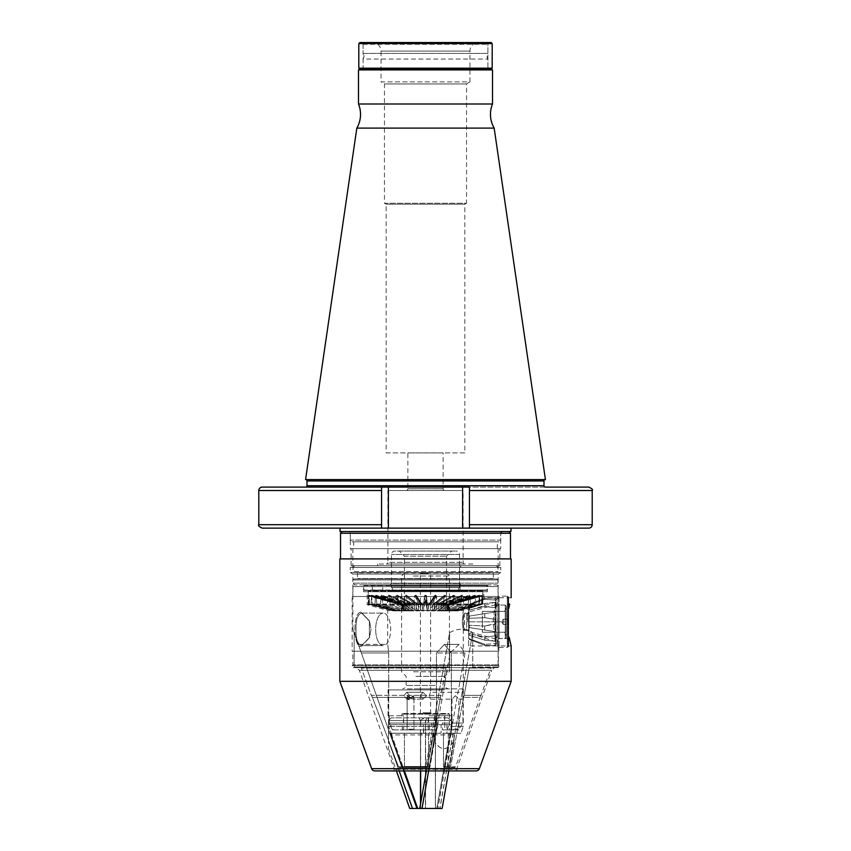 <?xml version="1.0" encoding="UTF-8"?>
<svg xmlns="http://www.w3.org/2000/svg" width="851" height="851" viewBox="0 0 851 851"><rect width="100%" height="100%" fill="white"/><g stroke="black" fill="none" stroke-linecap="round" stroke-linejoin="round"><path stroke-width="0.64" stroke-dasharray="4.25 3.19" d="M492.506 104.003L358.494 104.003M364.802 42.55L486.198 42.55L364.802 42.55A1.713 1.713 0 0 0 363.09 44.263L363.09 53.39L487.91 53.39L363.09 53.39A5.127 5.127 0 0 1 363.09 59.059L487.91 59.059L363.09 59.059L363.09 69.218M486.198 42.55A1.713 1.713 0 0 1 487.91 44.263L487.91 53.39A5.127 5.127 0 0 0 487.91 59.059L487.91 69.91L363.09 69.91L487.91 69.91M464.827 564.032A1.713 1.713 0 0 1 463.114 562.32L463.114 490.516L387.886 490.516L387.886 562.32L463.114 562.32L387.886 562.32A1.713 1.713 0 0 1 386.173 564.032L464.827 564.032L386.173 564.032M444.818 490.516A1.713 1.713 0 0 1 443.116 488.804L443.116 452.902L407.884 452.902L407.884 488.804L443.116 488.804L407.884 488.804A1.713 1.713 0 0 1 406.182 490.516L444.818 490.516L406.182 490.516M502.441 531.545A1.713 1.713 0 0 0 500.728 533.258L502.441 531.545L348.559 531.545A1.713 1.713 0 0 1 350.272 533.258L348.559 531.545L502.441 531.545M351.984 541.81L499.016 541.81L500.728 540.098L350.272 540.098L350.272 533.258L500.728 533.258L350.272 533.258L500.728 533.258L350.272 533.258L350.272 548.64L500.728 548.64L500.728 533.258L500.728 540.098L350.272 540.098L351.984 541.81L499.016 541.81M545.353 487.091L305.647 487.091L469.444 487.091L381.556 487.091L381.556 528.131L381.556 524.705L258.8 524.705M305.711 479.57A1.372 1.372 0 0 0 305.647 479.57L545.353 479.57L305.647 479.57A1.372 1.372 0 0 0 305.573 479.57L545.427 479.57A1.372 1.372 0 0 0 545.289 479.57M494.165 128.097L356.835 128.097M492.506 69.91L358.494 69.91M478.507 42.55L372.493 42.55A8.553 8.553 0 0 1 381.046 51.103L469.954 51.103L381.046 51.103L381.046 81.877L469.954 81.877L469.954 51.103A8.553 8.553 0 0 1 478.507 42.55L372.493 42.55M466.539 83.93L469.954 81.877L381.046 81.877L384.461 83.93L466.539 83.93L384.461 83.93L384.461 203.272L466.539 203.272L466.539 83.93M464.827 204.176L466.539 203.272L384.461 203.272L386.173 204.176L464.827 204.176L386.173 204.176L386.173 452.902L464.827 452.902L464.827 204.176M407.884 452.902L443.116 452.902M387.886 490.516L463.114 490.516M473.369 565.745L377.631 565.745L473.369 565.745L473.369 564.032L377.631 564.032L473.369 564.032M377.631 565.745L377.631 564.032M351.123 565.745L499.877 565.745L351.123 565.745L351.123 548.64L499.877 548.64L351.123 548.64M499.877 565.745L499.877 548.64M353.686 548.64L497.314 548.64L353.686 548.64L353.686 541.81L497.314 541.81L353.686 541.81M497.314 548.64L497.314 541.81M510.994 531.545L340.006 531.545M262.214 528.131L340.006 528.131M258.8 490.516L381.556 490.516L381.556 524.705M592.2 524.705L469.444 524.705L469.444 528.131L381.556 528.131L381.556 487.091M464.827 452.902L386.173 452.902M588.786 487.091L469.444 487.091L469.444 490.516L592.2 490.516M469.444 524.705L469.444 490.516M469.444 528.131L469.444 487.091L469.444 528.131L588.786 528.131M388.396 487.091L388.396 528.131M462.604 487.091L462.604 528.131M361.686 645.59L361.686 645.59C357.728 644.622 355.835 639.207 356.016 629.346C355.835 619.485 357.728 614.071 361.686 613.103L369.557 621.251L361.686 613.103C357.728 614.071 355.846 619.485 356.016 629.346C355.835 639.207 357.728 644.622 361.686 645.59L369.557 637.442L371.015 629.346L369.557 621.251L371.015 629.346L369.557 637.442L361.686 645.59L383.173 645.59A16.243 7.499 90 0 1 375.674 629.346A16.243 7.499 90 0 1 383.173 613.103A16.243 7.499 90 0 0 375.674 629.346A16.243 7.499 90 0 0 383.173 645.59A16.243 7.499 90 0 0 390.673 629.346A16.243 7.499 90 0 0 383.173 613.103A16.243 7.499 90 0 1 390.673 629.346A16.243 7.499 90 0 1 383.173 645.59L361.686 645.59M361.122 612.263C352.846 611.209 352.846 647.483 361.122 646.43L369.387 637.888L361.122 646.43C352.846 647.483 352.857 611.199 361.122 612.263L369.387 620.804L369.387 637.888L369.387 620.804L361.122 612.263M468.667 645.93L468.667 607.731L481.272 604.721L483.804 597.71L481.272 604.721L468.667 607.731L468.667 645.93L497.59 645.93C496.154 644.515 494.676 636.484 493.154 621.826C494.676 607.178 496.154 599.136 497.59 597.71C496.154 599.125 494.676 607.157 493.154 621.826C494.665 636.463 496.144 644.494 497.59 645.93L498.08 586.605A1.713 1.713 0 0 0 496.367 584.892L354.633 584.892L496.367 584.892M358.314 644.388L387.716 644.388L388.705 652.972L388.705 726.467L436.467 726.467L388.705 726.467L388.705 652.972L387.716 644.388L387.716 610.38L367.196 604.721L367.196 591.732L483.804 591.732L483.804 597.71L497.59 597.71L498.08 596.923L498.08 666.961L472.72 666.961L472.72 632.665L472.72 666.961L472.369 667.641L469.444 667.641L497.399 667.641L472.369 667.641L472.72 666.961L498.08 666.961L497.399 667.641M352.92 629.176L354.154 632.665L352.92 629.176L352.92 586.605A1.713 1.713 0 0 1 354.633 584.892M361.898 584.892L489.102 584.892A1.713 1.713 0 0 0 487.389 586.605L363.611 586.605L487.389 586.605L487.389 591.732L363.611 591.732L363.611 586.605A1.713 1.713 0 0 0 361.898 584.892L489.102 584.892M467.646 621.826L467.646 613.273L467.646 621.826M468.667 612.252L467.646 613.273L463.284 613.273L462.306 621.826L463.284 610.38L468.667 608.89L468.667 607.731L468.667 608.89M363.611 591.732L487.389 591.732M367.196 604.721L481.272 604.721L367.196 604.721M387.716 610.38L463.284 610.38L387.716 610.38M454.668 767.496L455.636 766.815L450.562 766.815L450.019 767.496L454.668 767.496L444.009 767.496L455.636 766.815L480.209 697.394L463.582 697.394L450.562 766.815L463.582 697.394L480.209 697.394L490.995 668.099L469.114 668.099L464.167 695.341L481.347 695.341L464.167 695.341L469.114 668.099L491.644 667.641M463.582 697.394L464.167 695.341L463.582 697.394M449.626 632.665C458.146 628.017 465.848 628.017 472.72 632.665C465.848 628.017 458.146 628.017 449.626 632.665L449.626 666.961L449.626 632.665L425.745 767.496L429.861 767.496L425.745 767.496L426.915 767.496L425.745 767.496L449.626 632.665M354.154 632.665L354.154 666.961L354.154 632.665L401.906 767.496L399.566 767.496L429.861 767.496L401.906 767.496L354.154 632.665M460.859 733.296L450.083 733.296L451.328 726.467L450.083 733.296L460.859 733.296L463.284 726.467L451.328 726.467L451.328 652.972L444.392 644.388L436.467 652.972L436.467 726.467L436.467 652.972L444.392 644.388L451.328 652.972L451.328 726.467L463.284 726.467L463.284 630.368L462.306 621.826L463.284 630.368L467.646 630.368L468.667 631.399M443.467 733.296L443.467 766.474L443.467 733.296L450.083 733.296L443.467 733.296M449.264 767.496L448.243 766.474L443.467 766.474L444.009 767.496L449.264 767.496L444.009 767.496L443.467 766.474L448.243 766.474L448.243 733.296M440.478 697.394L427.457 766.815L440.478 697.394L372.44 697.394L440.478 697.394L446.009 668.099L441.063 695.341L371.27 695.341L361.377 668.099L371.27 695.341L441.063 695.341L440.478 697.394M398.481 766.815L372.44 697.394L398.481 766.815L399.566 767.496L426.915 767.496L399.566 767.496L398.481 766.815L427.457 766.815L426.915 767.496L427.457 766.815L398.481 766.815M404.438 766.474L404.438 733.296L428.596 733.296L428.596 766.474L428.596 733.296L404.438 733.296L404.438 766.474L403.342 767.496L404.438 766.474L428.596 766.474L429.149 767.496L428.596 766.474L404.438 766.474M391.194 733.296L435.223 733.296L391.194 733.296L404.438 733.296L391.194 733.296L388.705 726.467L391.194 733.296M436.467 726.467L435.223 733.296L436.467 726.467M449.275 667.641L354.856 667.641L449.275 667.641L449.626 666.961L449.275 667.641M360.718 667.641L446.339 667.641L360.718 667.641M372.44 697.394L371.27 695.341L372.44 697.394M483.804 591.732L367.196 591.732M361.345 652.972L358.314 644.388L361.345 652.972L358.314 644.388L361.345 652.972L388.705 652.972L361.345 652.972M354.154 666.961L354.856 667.641L354.154 666.961L449.626 666.961L354.154 666.961M444.733 767.496L465.008 652.972L459.093 644.388L450.147 652.972L429.861 767.496L450.147 652.972L459.093 644.388L465.008 652.972L444.733 767.496M472.72 632.665L448.849 767.496L472.72 632.665M393.641 770.921L394.407 769.304L359.345 670.29L356.697 667.641L494.303 667.641L491.655 670.29L359.345 670.29L491.655 670.29L456.593 769.304L394.407 769.304L456.593 769.304L457.359 770.921L393.641 770.921L457.359 770.921M342.23 531.545L508.77 531.545L342.23 531.545M509.611 603.976L508.781 608.412M508.334 611.539L507.696 621.826L508.334 611.539M494.771 621.826C496.165 607.167 497.527 599.125 498.846 597.71C497.516 599.147 496.165 607.178 494.771 621.826C496.165 636.474 497.527 644.515 498.846 645.93C497.527 644.515 496.165 636.474 494.771 621.826M500.728 548.64L350.272 548.64M352.835 567.457L498.165 567.457L352.835 567.457L352.835 548.64L498.165 548.64L352.835 548.64M498.165 567.457L498.165 548.64M498.165 596.519L352.835 596.519L498.165 596.519L498.165 574.063L500.728 572.585L350.272 572.585L350.272 567.457L500.728 567.457L350.272 567.457M352.835 596.519L352.835 574.063L498.165 574.063L352.835 574.063L350.272 572.585L500.728 572.585L500.728 567.457M353.516 667.641L497.484 667.641L353.516 667.641A1.372 1.372 0 0 1 352.42 665.461L352.835 664.908L498.165 664.908L352.835 664.908L352.835 651.228L498.165 651.228L352.835 651.228M497.484 667.641A1.372 1.372 0 0 0 498.58 665.461L498.165 651.228M340.528 558.905L510.472 558.905L340.528 558.905M352.154 651.228L498.846 651.228L352.154 651.228L352.154 596.519L498.846 596.519L352.154 596.519M511.164 597.71L498.846 597.71L498.846 596.519M498.846 651.228L498.846 645.93L511.164 645.93L510.643 644.005M508.334 632.112L507.696 621.826L508.334 632.112M511.164 681.321L339.836 681.321M511.164 558.905L339.836 558.905M509.121 637.208L509.462 638.941M340.528 533.258L510.472 533.258M476.156 770.921L374.844 770.921M494.303 667.641L356.697 667.641M451.892 723.073L462.944 723.073L451.636 723.073L451.636 715.723L435.308 715.723L435.308 723.073L389.215 723.073L389.215 715.723L388.056 715.723L389.301 715.723L389.301 723.073L435.648 723.073L435.648 715.723L451.892 715.723L451.892 723.073L449.839 729.913L458.923 729.913L442.392 729.913L449.434 729.913L449.434 714.18L401.566 714.18L449.434 714.18L448.754 713.5L402.246 713.5L448.754 713.5M453.711 729.222L458.838 729.222L453.711 729.222M435.308 723.073L433.255 729.913L406.438 729.913L436.627 729.913L403.565 729.913L403.565 715.723L401.566 715.723L403.417 715.723L403.417 723.073L402.363 723.073L402.363 729.913L428.181 729.913L428.181 715.723L444.541 715.723L444.541 723.073L442.392 723.073L442.392 729.913M408.831 729.222L413.958 729.222L408.831 729.222M422.596 572.606L431.308 572.606L422.596 572.606M428.064 573.297L420.373 573.297L428.064 573.297M428.404 713.5L419.692 713.5L428.404 713.5M422.936 712.808L430.627 712.808L422.936 712.808M414.129 688.874L448.243 688.874L414.129 688.874M407.289 688.874L461.923 688.874L407.289 688.874M444.222 689.895L388.056 689.895L444.222 689.895M420.628 695.714L422.936 692.288L426.553 695.714L422.936 699.128L420.628 695.714L422.936 699.128L426.553 695.714L422.936 692.288L420.628 695.714M406.778 692.288L403.895 695.714L406.778 692.288L409.82 695.714L406.778 692.288L422.936 692.288L406.778 692.288M407.576 695.714L412.586 699.128L413.99 698.394L413.501 695.714L413.99 698.394L412.586 699.128L407.576 695.714L407.363 698.926L408.831 699.82L413.501 695.714L412.246 697.767L407.363 698.926L407.576 695.714L408.831 697.756L413.714 698.926L413.501 695.714L413.714 698.926L412.246 699.82L407.576 695.714L407.097 698.394L408.491 699.128L413.501 695.714L408.491 699.128L407.097 698.394L407.576 695.714M462.784 695.714C462.955 691.299 462.955 691.299 462.784 695.714C462.955 691.299 462.955 691.299 462.784 695.714C462.955 700.128 462.955 700.128 462.784 695.714C462.955 700.128 462.955 700.128 462.784 695.714M429.319 695.714C430.776 691.31 430.776 691.31 429.319 695.714C430.776 691.31 430.776 691.31 429.319 695.714C430.776 700.118 430.776 700.118 429.319 695.714C430.776 700.118 430.776 700.118 429.319 695.714M455.423 695.714L453.711 697.426L455.423 695.714L457.136 697.426L455.423 695.714M431.308 713.5L430.627 712.808L430.627 699.128L451.998 699.128L453.711 697.426M415.245 572.606L446.02 572.606L415.245 572.606M413.533 576.031L449.434 576.031L413.533 576.031M413.533 671.779L449.434 671.779L413.533 671.779M415.841 676.396L444.818 676.396L415.841 676.396M406.778 699.128L409.82 695.714L406.778 699.128L403.895 695.714L406.778 699.128L408.491 699.128L406.778 699.128M389.301 723.073L393.407 729.913L406.938 729.913L392.577 729.913L402.363 729.913M449.839 729.913L444.765 729.913L444.765 715.723L428.542 715.723L428.542 723.073L431.734 723.073L431.734 729.913M444.765 729.913L449.434 729.913M393.407 729.913L403.565 729.913M433.255 729.913L428.181 729.913M436.627 729.913L438.637 723.073L431.734 723.073M428.542 723.073L438.637 723.073M392.577 729.913L388.567 723.073L402.363 723.073M403.417 723.073L388.567 723.073M447.296 729.913L449.296 723.073L442.392 723.073M444.541 723.073L449.296 723.073M435.308 715.723L428.181 715.723M451.636 715.723L444.541 715.723M435.648 715.723L428.542 715.723M451.892 715.723L444.765 715.723M389.301 715.723L403.565 715.723M389.215 715.723L403.417 715.723M458.838 699.128L462.944 699.128L462.944 723.073L458.838 729.222L458.838 699.128L457.136 697.426M389.769 585.233L461.231 585.233L389.769 585.233L391.471 583.52L459.529 583.52L391.471 583.52L391.471 567.457L459.529 567.457L461.231 565.745L389.769 565.745L461.231 565.745M461.231 585.233L459.529 583.52L459.529 567.457L391.471 567.457L389.769 565.745M354.718 565.745L496.282 565.745L354.718 565.745L353.005 567.457L497.995 567.457L353.005 567.457L353.005 571.553L497.995 571.553L353.005 571.553L354.027 572.585L496.973 572.585L354.027 572.585M496.282 565.745L497.995 567.457L497.995 571.553L496.973 572.585M493.548 572.585L357.452 572.585L493.548 572.585L357.792 572.925L493.208 572.925L493.548 578.903L357.452 578.903L493.548 578.903M357.452 572.585L357.452 578.903M354.027 578.903L496.973 578.903L354.027 578.903L353.005 579.935L497.995 579.935L353.005 579.935L353.005 583.18L497.995 583.18L353.005 583.18L354.718 584.892L496.282 584.892L354.718 584.892M496.973 578.903L497.995 579.935L497.995 583.18L496.282 584.892M365.653 585.233L485.687 584.892L365.313 584.892M448.211 604.731L482.783 595.2L448.232 604.763L446.53 603.051L446.53 556.171L451.658 551.044L399.342 551.044L404.47 556.171L446.53 556.171L404.47 556.171L404.47 603.051L446.53 603.051L404.47 603.051L402.768 604.763L448.637 604.763L443.265 604.763L445.36 610.88L451.477 610.88L470.518 604.04L474.177 604.04L474.592 595.934L475.262 595.2L475.975 604.04L454.455 610.88L475.975 604.04L478.677 604.04L479.219 595.2L479.911 604.04L481.57 604.04L481.964 595.2L482.187 604.04L457.721 610.88L482.751 604.04L482.783 591.051A0.681 0.681 0 0 0 482.091 590.36L368.909 590.36L482.091 590.36M482.772 595.2L482.751 604.04L457.902 610.88L482.751 604.04L482.187 604.04L481.964 595.2L481.57 604.04L457.093 610.88L481.57 604.04L479.911 604.04L479.432 595.2L478.677 604.04L455.328 610.88L478.677 604.04L475.975 604.04L475.262 595.2L474.592 595.913L474.177 604.04L470.518 604.04L451.477 610.88L474.177 604.04L452.658 610.88L445.36 610.88L443.701 604.763L445.169 604.763L445.158 605.295L443.094 604.731L420.756 604.763L419.83 610.88L418.107 610.88L413.788 604.04L418.107 610.88L416.107 610.88L419.83 610.88L418.341 610.88L419.83 610.88L421.022 604.763L402.842 604.763L369.153 595.2L369.43 604.04L371.089 604.04L371.568 595.2L372.323 604.04L375.025 604.04L375.408 595.934L376.057 595.2L376.823 604.04L398.342 610.88L376.823 604.04L380.482 604.04L381.418 595.2L382.269 595.913L382.801 604.04L387.322 604.04L387.918 595.934L388.928 595.2L390.077 604.04L406.055 610.88L390.077 604.04L395.321 604.04L396.587 595.2L397.736 595.913L398.438 604.04L404.225 604.04L404.97 595.934L406.204 595.2L407.608 604.04L416.107 610.88L407.608 604.04L413.788 604.04L414.575 595.934L415.245 595.2L414.575 595.934L413.788 604.04L407.608 604.04L406.204 595.2L406.852 595.913L406.204 595.2L404.97 595.913L404.225 604.04L398.438 604.04L410.863 610.88L398.438 604.04L397.14 595.2L397.736 595.913L397.14 595.2L396.002 595.913L395.321 604.04L390.077 604.04L388.928 595.2L389.45 595.913L388.928 595.2L387.918 595.913L387.322 604.04L382.801 604.04L401.842 610.88L382.801 604.04L381.822 595.2L382.269 595.913L381.822 595.2L380.982 595.913L380.482 604.04L376.823 604.04L376.057 595.2L376.408 595.913L376.057 595.2L375.408 595.913L375.025 604.04L372.323 604.04L395.672 610.88L372.323 604.04L371.568 595.2L371.089 604.04L369.43 604.04L393.907 610.88L369.43 604.04L369.036 595.2L403.948 604.763L368.228 595.2L368.217 591.051A0.681 0.681 0 0 1 368.909 590.36M404.842 605.295L403.363 610.88L396.545 610.88L375.025 604.04L395.672 610.88L403.363 610.88L405.097 604.763L404.012 604.763L405.097 604.763L404.842 605.295L375.408 595.934L404.842 605.295M405.842 605.295L404.757 610.88L405.64 610.88L398.342 610.88L380.482 604.04L398.342 610.88L404.757 610.88L405.831 604.763L407.299 604.763L405.842 605.295L376.408 595.934L405.842 605.295M409.778 605.295L408.523 610.88L403.3 610.88L387.322 604.04L403.3 610.88L401.842 610.88L408.523 610.88L410.065 604.763L408.246 604.763L410.065 604.763L409.778 605.295L387.918 595.934L409.778 605.295M411.31 605.295L410.661 610.88L411.916 610.88L406.055 610.88L407.746 610.88L395.321 604.04L407.746 610.88L406.055 610.88L410.661 610.88L411.193 604.763L413.288 604.763L411.193 604.763L411.31 605.295L389.45 595.934L411.31 605.295M416.596 605.295L415.724 610.88L412.724 610.88L404.225 604.04L412.724 610.88L410.863 610.88L415.724 610.88L416.894 604.763L414.565 604.763L416.894 604.763L416.596 605.295L404.97 595.934L416.596 605.295M418.479 605.295L418.341 610.88L416.107 610.88L418.341 610.88L418.235 604.763L420.756 604.763L418.277 604.763L418.479 605.295L406.852 595.934L418.479 605.295M444.148 595.913L444.796 595.2L446.03 595.913L446.775 604.04L438.276 610.88L446.775 604.04L452.562 604.04L453.86 595.2L454.998 595.913L455.679 604.04L460.923 604.04L461.55 595.934L462.561 595.2L463.678 604.04L447.7 610.88L463.678 604.04L468.199 604.04L469.178 595.2L470.018 595.913L470.518 604.04L469.582 595.2L468.731 595.913L468.199 604.04L463.678 604.04L463.082 595.934L462.072 595.2L460.923 604.04L455.679 604.04L443.254 610.88L455.679 604.04L454.413 595.2L453.264 595.913L453.86 595.2L452.562 604.04L446.775 604.04L446.03 595.934L444.796 595.2L443.392 604.04L444.148 595.934L432.521 605.284L432.659 610.88L431.17 610.88L434.893 610.88L443.392 604.04L437.212 604.04L443.392 604.04L434.893 610.88L432.893 610.88L437.212 604.04L432.893 610.88L434.893 610.88L432.659 610.88L432.723 604.763L429.978 604.763L432.723 604.763L432.521 605.295L444.148 595.934M434.404 605.295L435.276 610.88L440.137 610.88L452.562 604.04L440.137 610.88L435.276 610.88L433.776 604.763L436.435 604.763L434.106 604.763L434.404 605.295L446.03 595.934L434.404 605.295M439.69 605.295L440.339 610.88L439.084 610.88L444.945 610.88L460.923 604.04L444.945 610.88L440.339 610.88L439.807 604.763L437.329 604.763L439.807 604.763L439.69 605.295L461.55 595.934L439.69 605.295M441.222 605.295L442.477 610.88L449.158 610.88L468.199 604.04L449.158 610.88L442.477 610.88L440.52 604.763L442.754 604.763L440.935 604.763L441.222 605.295L463.082 595.934L441.222 605.295M446.158 605.295L447.637 610.88L454.455 610.88L447.637 610.88L445.903 604.763L446.158 605.295L475.592 595.934L446.158 605.295M445.158 605.295L446.243 610.88L452.658 610.88L446.243 610.88L445.158 605.295L474.592 595.934L445.158 605.295M402.757 605.295L401.768 610.88L393.907 610.88L371.089 604.04L393.907 610.88L401.364 610.88L402.757 605.295L369.27 595.934L402.757 605.295M403.289 605.295L401.768 610.88L394.438 610.88L401.768 610.88L403.502 604.763L403.289 605.295L371.344 595.934L403.289 605.295M403.97 605.295L402.714 610.88L395.672 610.88L402.714 610.88L404.012 604.763L372.025 595.934L403.97 605.295M407.033 605.295L405.64 610.88L399.523 610.88L405.64 610.88L407.299 604.763L407.033 605.295L380.982 595.934L407.033 605.295M408.31 605.295L407.438 610.88L401.842 610.88L407.438 610.88L408.246 604.763L382.269 595.934L408.31 605.295M413.001 605.295L411.916 610.88L407.746 610.88L411.916 610.88L413.288 604.763L413.001 605.295L396.002 595.934L413.001 605.295M414.724 605.295L414.331 610.88L410.863 610.88L414.331 610.88L414.724 605.295L397.736 595.934L414.724 605.295M436.276 605.295L436.669 610.88L440.137 610.88L436.669 610.88L436.435 604.763L453.264 595.934L436.276 605.295M437.999 605.295L439.084 610.88L443.254 610.88L439.084 610.88L437.712 604.763L437.999 605.295L454.998 595.934L437.999 605.295M442.69 605.295L443.562 610.88L449.158 610.88L443.562 610.88L442.754 604.763L468.731 595.934L442.69 605.295M447.03 605.295L448.286 610.88L455.328 610.88L448.286 610.88L446.988 604.763L478.975 595.934L447.03 605.295M447.711 605.295L449.232 610.88L456.561 610.88L479.911 604.04L457.093 610.88L449.232 610.88L447.498 604.763L447.711 605.295L479.656 595.934L447.711 605.295M435.786 595.211L437.212 604.04L436.425 595.934L435.138 595.2L435.755 595.2L429.755 604.731L435.755 595.2M392.332 591.051L458.668 591.051L392.332 591.051L392.332 587.626L458.668 587.626L392.332 587.626M458.668 591.051L458.668 587.626M391.471 587.626L459.529 587.626L391.471 587.626L391.471 554.458A3.415 3.415 0 0 1 394.896 551.044L456.104 551.044L394.896 551.044M459.529 587.626L459.529 554.458A3.415 3.415 0 0 0 456.104 551.044M399.342 551.044L451.658 551.044M434.457 595.934L435.138 595.2L434.457 595.934L435.138 595.2L434.457 595.934L433.67 604.04L434.457 595.934L428.553 605.295L428.798 604.763L426.043 604.763L428.798 604.763L428.425 610.88L426.894 610.88L429.351 610.88L433.67 604.04L427.298 604.04L427.298 610.88L427.298 604.04L433.67 604.04L429.351 610.88L427.298 610.88L429.351 610.88L428.425 610.88L428.553 605.295L434.457 595.934M426.5 595.934L427.298 604.04L426.5 595.934L425.819 595.2L426.5 595.934L425.819 595.2L426.5 595.934L426.234 604.763L427.298 610.88L426.5 595.913M425.181 595.2L424.5 595.934L425.181 595.2L424.5 595.934L425.181 595.2L425.181 604.731L425.181 595.2M423.702 604.04L424.5 595.934L423.702 604.04L417.33 604.04L423.702 604.04L423.702 610.88L423.702 604.04M416.543 595.934L417.33 604.04L421.649 610.88L417.33 604.04L416.543 595.934L415.862 595.2L422.447 605.295L422.575 610.88L424.106 610.88L421.649 610.88L423.702 610.88L421.649 610.88L422.575 610.88L422.085 604.763L424.766 604.763L422.202 604.763L422.447 605.295L416.543 595.934M415.245 595.2L421.245 604.731L415.245 595.2M368.93 595.934L368.813 604.04L368.93 595.934L402.406 605.295L400.885 610.88L393.279 610.88L368.249 604.04L393.098 610.88L400.747 610.88L393.098 610.88L368.249 604.04L368.228 595.934L368.249 604.04L393.098 610.88L400.885 610.88L402.587 604.763L402.406 605.295L368.93 595.934M368.228 595.2L368.228 595.934L368.228 595.2L402.789 604.731M462.093 591.051L388.907 591.051L462.093 591.051L462.093 590.36L388.907 590.36L462.093 590.36M388.907 591.051L388.907 590.36M431.17 610.88L432.893 610.88L431.17 610.88L430.521 605.295L431.17 610.88M457.093 610.88L449.636 610.88L457.093 610.88M450.253 610.88L457.902 610.88L450.253 610.88L448.637 604.763L450.253 610.88M457.721 610.88L450.115 610.88L457.721 610.88M402.225 605.295L400.747 610.88L402.225 605.295L368.228 595.934L402.225 605.295M430.244 604.763L430.521 605.295L430.244 604.763M403.193 604.731L369.153 595.2L403.193 604.731M448.243 605.295L449.636 610.88L448.158 604.763L448.243 605.295L481.73 595.934L448.243 605.295M447.807 604.731L481.847 595.2L447.807 604.731M448.594 605.295L450.115 610.88L448.594 605.295L482.07 595.934L448.594 605.295M468.667 611.348L468.667 632.304A1.372 1.372 0 0 0 467.646 630.027A1.372 1.372 0 0 0 466.742 630.368L466.742 613.273L466.742 630.368L464.572 630.368L464.572 613.273L466.742 613.273A1.372 1.372 0 0 0 469.018 612.252A1.372 1.372 0 0 0 468.667 611.348L468.667 632.304M506.292 637.559L506.292 606.093L506.292 637.559L505.26 638.58L497.963 638.58L497.963 605.072L497.963 638.58A1.372 1.372 0 0 0 495.686 639.601A1.372 1.372 0 0 0 496.027 640.505L496.027 603.136L496.027 640.505M506.292 606.093L505.26 605.072L497.963 605.072A1.372 1.372 0 0 1 495.686 604.04A1.372 1.372 0 0 1 496.027 603.136M505.26 638.58L505.26 605.072L505.26 638.58M504.579 632.25L505.334 632.25L505.334 611.39L504.579 611.39L505.334 611.39L505.334 632.25L504.579 632.25L506.292 635.92L506.292 607.731L506.292 635.92M504.579 611.39L506.292 607.731M463.54 614.305L463.54 629.346A1.021 1.021 0 0 0 464.572 630.368L464.572 613.273A1.021 1.021 0 0 0 463.54 614.305L463.54 629.346M495.005 607.795L484.762 606.423L469.326 610.039L484.762 606.423L495.005 607.795L496.027 608.922L496.027 611.88L496.027 601.189L496.027 608.922L495.005 607.795L495.005 602.423L484.762 603.497L495.005 602.423L496.027 602.891L495.005 602.423L495.005 607.795M484.762 603.497L484.762 606.423L484.762 603.497L469.326 608.391L484.762 603.497M495.005 619.379L484.762 617.656L469.326 618.337L484.762 617.656L495.005 619.379L496.027 620.124L496.027 621.826L496.027 611.88L496.027 620.124L495.005 619.379L495.005 612.039L484.762 613.645L496.027 611.88L468.667 616.177L468.667 610.837L468.667 624.911L468.667 616.177L484.762 613.645L484.762 617.656L484.762 613.645L468.667 616.177L496.027 611.88L495.005 612.039L495.005 619.379M495.005 631.612L469.326 627.57L496.027 631.772L496.027 634.729L496.027 621.826L496.027 631.772L468.667 627.464L468.667 632.814L468.667 624.911L468.667 627.464L496.027 631.772L495.005 631.612L495.005 624.272L484.762 625.996L496.027 623.528L495.005 624.272L495.005 631.612M484.762 625.996L484.762 629.995L484.762 625.996L469.326 625.304L484.762 625.996M495.005 641.218L484.762 640.154L469.326 635.261L484.762 640.154L495.005 641.218L496.027 640.76L496.027 634.729L496.027 640.76L495.005 641.218L495.005 635.846L484.762 637.218L495.005 635.846L496.027 634.729L495.005 635.846L495.005 641.218M484.762 637.218L484.762 640.154L484.762 637.218L469.326 633.601L484.762 637.218M495.005 645.632L484.762 645.398L469.326 639.346L484.762 645.398L495.005 645.632L496.027 644.675L496.027 639.048L496.027 644.675L495.005 645.632L495.005 643.664L484.762 644.324L495.005 643.664L496.027 642.462L495.005 643.664L495.005 645.632M484.762 644.324L484.762 645.398L484.762 644.324L469.326 638.739L484.762 644.324M495.005 598.008L484.762 598.253L469.326 604.295L484.762 598.253L495.005 598.008L496.027 598.976L496.027 601.934L496.027 598.976L496.027 601.189L496.027 598.976L495.005 598.008L495.005 599.976L484.762 599.327L495.005 599.976L496.027 601.189L495.005 599.976L495.005 598.008M484.762 599.327L484.762 598.253L484.762 599.327L469.326 604.901L484.762 599.327M468.667 637.771L468.667 631.602L468.667 638.452L468.667 633.112L468.667 638.452L468.667 637.771L469.326 638.739L468.667 637.771M468.667 634.686L468.667 631.602L468.667 634.686L468.667 632.814L469.326 635.261L468.667 634.686M468.667 610.837L468.667 608.965L468.667 612.05L468.667 608.965L468.667 610.837L469.326 610.039L468.667 610.837M468.667 605.88L468.667 612.05L468.667 605.199L468.667 610.539L468.667 605.199L468.667 605.88L469.326 604.901L468.667 605.88M496.027 601.934L468.667 610.539M468.667 605.199L469.326 604.295L468.667 605.199M496.027 604.593L468.667 612.05L496.027 604.593M469.326 608.391L468.667 608.965L469.326 608.391L469.326 610.039L469.326 608.391M496.027 621.826L468.667 621.826L496.027 621.826M468.667 618.741L469.326 618.337L468.667 618.741M469.326 625.304L468.667 624.911L469.326 625.304L469.326 627.57L469.326 625.304M469.326 633.601L468.667 632.814L469.326 635.261L469.326 633.601M496.027 639.048L468.667 631.602L496.027 639.048M496.027 641.718L468.667 633.112M468.667 638.452L469.326 639.346L468.667 638.452M482.347 621.826L482.347 611.39L482.347 632.25L482.347 621.826L505.334 621.826L482.347 621.826M482.347 632.25L505.334 632.25L482.347 632.25M482.347 611.39L505.334 611.39L482.347 611.39M507.994 619.262L508.334 624.73L508.334 618.922L508.334 624.73L508.334 618.922L503.207 619.262L503.207 624.389L503.207 619.262L503.207 624.389L503.207 619.262L501.665 621.826L503.207 624.389L508.334 624.73L507.994 619.262L503.207 619.262L501.665 621.826L503.207 624.389L507.994 624.389L507.994 619.262M508.334 639.601L507.313 638.58L499.101 638.58L499.101 605.072L507.313 605.072L507.313 638.58L507.313 605.072L508.334 604.04L508.334 639.601L508.334 604.04M498.08 604.04L499.101 605.072L499.101 638.58L498.08 639.601L498.08 604.04L498.08 639.601M498.08 646.441L498.08 597.2L499.101 596.179L499.101 647.473L499.101 596.179L507.313 596.179L507.313 647.473L507.313 596.179L508.334 597.2L508.334 646.441L507.313 647.473L499.101 647.473L498.08 646.441L498.08 597.2M399.172 770.921L388.513 740.806L388.513 748.582L388.513 720.563L388.513 724.669L423.468 724.669L423.468 733.222L388.513 733.222L388.513 724.669L423.468 724.669M388.513 748.582L396.417 770.921M391.662 733.222L391.662 734.934L390.726 734.36A1.713 1.713 0 0 0 389.12 733.222A1.713 1.713 0 0 1 390.726 734.36L416.969 808.45L412.458 808.45L388.513 740.806L388.513 733.222L423.468 733.222M390.726 734.36L416.969 808.45L425.436 808.45L419.756 808.45L422.053 808.45L420.649 808.45L420.649 803.387M417.692 808.45L391.662 734.934L420.5 734.934L420.5 804.195M420.5 770.921L420.5 720.563L388.513 720.563L420.5 720.563L420.5 724.669M420.5 734.934L421.49 733.222M422.287 717.829L391.247 717.829L422.287 717.829L425.436 720.563L420.5 720.563L425.436 720.563L425.436 808.45M409.714 808.45L412.458 808.45M403.672 770.921L390.322 733.222L388.513 733.222L391.056 733.222L404.406 770.921M391.056 733.222L390.322 733.222L416.969 808.45M391.247 717.829L388.513 720.563L391.247 717.829M420.5 720.563L418.926 717.829L420.5 720.563M383.099 585.233L372.153 585.233L383.099 585.233L372.493 585.573L382.759 585.573L382.759 590.02L372.153 590.36L383.099 590.36L372.153 590.36M372.153 585.233L372.493 590.02L383.099 590.36M460.04 590.36L460.04 585.233L390.96 585.233L459.7 585.573L391.3 585.573L391.3 590.02L459.7 590.02L390.96 590.36L460.04 590.36L390.96 590.36M486.708 590.36L364.292 590.36L487.049 590.02L363.951 590.02L363.951 585.573L487.049 585.573L364.292 585.233M364.292 590.36L487.049 590.02L486.708 585.233M390.96 585.233L460.04 585.233M453.711 733.222A1.713 0.851 90 0 0 452.902 734.36L439.786 808.45L442.031 808.45L454.009 740.806C450.817 745.955 447.466 748.54 443.945 748.582C440.424 748.54 437.063 745.955 433.872 740.806L433.872 733.222L436.542 733.222L436.542 720.563L451.349 720.563L451.349 724.669L429.425 724.669L429.425 733.222L454.009 733.222L446.903 733.222L446.903 724.669L451.349 724.669M447.605 717.829L423.702 717.829L447.605 717.829L451.349 720.563L425.479 720.563L425.479 808.45L419.639 808.45L442.031 808.45M421.894 808.45L433.872 740.806M454.009 740.806L454.009 733.222M439.786 808.45L435.35 808.45L435.35 734.934L433.372 733.222M452.902 734.36L449.775 734.934L436.754 808.45M433.765 717.829L435.35 720.563L435.35 724.669M425.479 808.45L435.35 808.45M433.872 733.222L435.265 733.222L421.947 808.45L435.042 733.222L436.542 733.222L433.68 733.222L441.084 733.222L441.084 724.669L420.649 724.669L423.607 724.669L423.607 733.222L421.639 733.222L436.552 733.222A1.713 1.479 90 0 0 435.074 734.934L435.372 733.222M432.968 733.222L419.639 808.45M420.543 808.45L420.543 720.563L436.542 720.563L437.542 717.829M427.053 717.829L425.479 720.563L420.543 720.563L423.702 717.829M446.903 733.222L429.425 733.222M446.903 724.669L429.425 724.669M448.286 733.222A1.713 1.479 90 0 1 449.775 734.934L435.35 734.934M428.649 770.921L433.978 740.806C437.169 745.955 440.531 748.54 444.052 748.582C447.573 748.54 450.924 745.955 454.115 740.806L454.115 733.222L451.455 733.222L451.455 720.563L436.648 720.563L436.648 724.669M448.785 770.921L454.115 740.806M433.978 740.806L433.978 733.222M433.68 733.222A1.713 0.851 -90 0 0 432.872 734.36L426.394 770.921M432.872 734.36L435.074 734.934L420.649 734.934L420.649 770.921M435.755 733.222A1.713 0.851 -90 0 0 434.946 734.36L421.83 808.45M437.648 717.829L423.809 717.829L437.648 717.829L436.648 720.563L420.649 720.563L420.649 724.669M420.649 734.934L421.639 733.222M423.809 717.829L420.649 720.563L425.585 720.563L425.585 808.45L420.649 808.45M454.115 733.222L450.179 733.222L436.861 808.45L425.585 808.45M436.861 808.45L442.137 808.45M453.211 733.222L439.893 808.45M435.457 808.45L435.457 720.563L451.455 720.563L447.711 717.829M450.179 733.222L451.455 733.222M427.159 717.829L425.585 720.563L435.457 720.563L433.872 717.829M441.084 733.222L423.607 733.222M441.084 724.669L423.607 724.669M491.155 69.218L359.845 69.218M492.186 68.197L358.814 68.197M492.186 43.571L358.814 43.571M491.155 42.55L359.845 42.55M488.921 42.55L362.069 42.55L488.921 42.55M488.931 69.218L362.069 69.218L488.931 69.218L487.91 68.197L363.09 68.197L487.91 68.197L487.91 43.571L363.09 43.571L487.91 43.571L488.931 42.55M362.069 69.218L363.1 68.197L363.09 43.571L362.069 42.55M363.09 44.263L487.91 44.263L363.09 44.263M543.991 485.73L307.009 485.73M543.991 480.932L307.009 480.932M352.92 586.605L498.08 586.605L352.92 586.605M446.009 668.099L361.377 668.099L446.009 668.099M465.008 652.972L451.328 652.972L465.008 652.972M450.147 652.972L436.467 652.972L450.147 652.972M498.58 665.461L352.42 665.461L498.58 665.461M479.368 768.666L371.632 768.666M435.159 685.459L406.182 685.459L435.159 685.459M493.208 578.563L357.792 578.563L493.208 578.563M443.967 605.295L470.018 595.934L443.967 605.295M420.479 605.295L414.575 595.934L420.479 605.295M459.529 554.458L391.471 554.458L459.529 554.458M482.783 591.051L368.217 591.051L482.783 591.051M404.055 604.731L371.568 595.2L404.055 604.731M404.268 604.731L371.781 595.2L404.289 604.731M407.906 604.731L381.418 595.2L407.906 604.731M408.31 604.731L381.822 595.2L408.31 604.731M413.873 604.731L396.587 595.2L413.873 604.731M414.416 604.731L397.14 595.2L414.416 604.731M421.873 604.731L415.862 595.2L421.873 604.731M429.127 604.731L435.138 595.2L429.127 604.731M430.521 605.295L436.425 595.934L430.521 605.295M436.584 604.731L453.86 595.2L436.584 604.731M437.127 604.731L454.413 595.2L437.127 604.731M442.69 604.731L469.178 595.2L442.69 604.731M443.094 604.731L469.582 595.2L443.094 604.731M446.732 604.731L479.219 595.2L446.711 604.731M446.945 604.731L479.432 595.2L446.945 604.731M448.775 605.295L482.772 595.934L448.775 605.295M403.087 604.731L369.036 595.2L403.087 604.731M405.682 604.731L375.738 595.2L405.682 604.731M405.991 604.731L376.057 595.2L405.991 604.731M410.661 604.731L388.439 595.2L410.661 604.731M411.15 604.731L388.928 595.2L411.15 604.731M417.437 604.731L405.608 595.2L417.437 604.731M418.032 604.731L406.204 595.2L418.032 604.731M425.819 604.731L425.819 595.2L425.819 604.731M432.968 604.731L444.796 595.2L432.968 604.731M433.563 604.731L445.392 595.2L433.563 604.731M439.85 604.731L462.072 595.2L439.85 604.731M440.339 604.731L462.561 595.2L440.339 604.731M445.009 604.731L474.943 595.2L445.009 604.731M445.318 604.731L475.262 595.2L445.318 604.731M447.913 604.731L481.964 595.2L447.913 604.731M469.326 616.081L469.326 618.337L469.326 616.081M469.326 638.739L469.326 639.346L469.326 638.739M469.326 604.901L469.326 604.295L469.326 604.901M451.636 733.222A1.713 0.851 90 0 0 450.828 734.36L437.712 808.45M451.136 733.222L437.818 808.45M497.59 645.93L498.08 646.717M361.686 613.103L383.173 613.103L361.686 613.103M459.093 644.388L444.392 644.388L459.093 644.388M451.998 699.128L451.998 729.222L451.317 729.913M407.118 729.222L406.438 729.913L407.118 729.222L407.118 697.746L407.118 729.222M419.692 713.5L420.373 712.808L420.373 573.297L419.692 572.606M404.98 572.606L401.566 576.031L401.566 671.779L406.182 676.396L406.182 685.459C405.289 686.512 407.948 686.789 402.757 688.874M461.923 688.874L462.944 689.895L462.944 692.288L430.627 692.288L430.627 573.297L431.308 572.606M422.936 699.128L412.586 699.128L422.936 699.128M401.566 715.723L402.246 713.5M446.02 572.606L449.434 576.031L449.434 671.779L444.818 676.396L444.818 685.459C445.988 686.651 442.531 686.278 448.243 688.874M388.056 715.723L388.056 689.895L389.077 688.874M413.958 697.746L413.958 729.222L414.639 729.913L413.958 729.222L413.958 697.746M413.99 698.394L413.714 698.926L413.99 698.394M407.097 698.394L407.363 698.926L407.097 698.394M408.395 604.742L381.918 595.221L408.395 604.742M414.607 604.763L397.385 595.274L414.607 604.763M422.351 604.912L416.426 595.519L422.351 604.912M428.649 604.912L434.574 595.519L428.649 604.912M436.393 604.763L453.615 595.274L436.393 604.763M442.605 604.742L469.082 595.221L442.605 604.742M406.044 604.731L376.11 595.211L406.044 604.731M411.288 604.753L389.088 595.243L411.288 604.753M418.277 604.763L406.587 595.338L418.277 604.763M424.511 606.061L424.511 596.753L424.511 606.061M426.489 606.061L426.489 596.753L426.489 606.061M432.723 604.763L444.413 595.338L432.723 604.763M439.712 604.753L461.912 595.243L439.712 604.753M444.956 604.731L474.89 595.211L444.956 604.731M469.018 631.399L469.018 612.252L469.018 631.399M495.686 604.04L495.686 639.601L495.686 604.04M436.914 733.222L435.223 734.626L422.16 808.45"/><path stroke-width="1.28" d="M358.494 104.003A27.36 27.36 0 0 1 356.835 128.097L305.573 479.57L545.427 479.57L494.165 128.097A27.36 27.36 0 0 1 492.506 104.003L492.506 69.91L358.494 69.91L358.494 104.003L492.506 104.003M592.2 524.705A3.415 3.415 0 0 1 588.786 528.131L469.444 528.131L469.444 524.705L592.2 524.705L592.2 490.516L469.444 490.516L469.444 524.705M305.647 487.091A1.372 1.372 0 0 0 307.009 485.73L543.991 485.73A1.372 1.372 0 0 0 545.353 487.091L588.786 487.091C591.934 488.538 593.073 489.676 592.2 490.516M307.009 485.73L307.009 480.932L543.991 480.932L543.991 485.73M545.289 479.57A1.372 1.372 0 0 0 543.991 480.932M305.711 479.57A1.372 1.372 0 0 1 307.009 480.932M356.835 128.097L494.165 128.097M363.09 69.91L363.09 69.218M510.994 528.131L510.994 531.545L340.006 531.545L340.006 528.131L381.556 528.131L262.214 528.131C259.066 526.684 257.927 525.546 258.8 524.705L381.556 524.705L381.556 490.516L258.8 490.516A3.415 3.415 0 0 1 262.214 487.091L381.556 487.091L381.556 490.516L381.556 487.091L262.214 487.091M381.556 524.705L381.556 528.131L469.444 528.131M381.556 487.091L469.444 487.091L469.444 490.516M462.604 487.091L462.604 528.131M388.396 487.091L388.396 528.131M342.23 531.545L340.528 533.258L510.472 533.258L508.77 531.545M508.781 608.412L509.611 603.976M511.164 681.321L339.836 681.321L371.632 768.666A3.415 3.415 0 0 0 374.844 770.921L476.156 770.921A3.415 3.415 0 0 0 479.368 768.666L511.164 681.321L511.164 645.93L509.121 637.208M510.472 558.905L510.472 533.258M340.528 558.905L340.528 533.258M511.164 597.71L511.164 558.905L339.836 558.905L339.836 681.321M509.462 638.941L510.643 644.005M508.334 646.441L508.334 597.2M396.417 770.921L409.714 808.45L412.458 808.45L399.172 770.921M426.394 770.921L419.756 808.45L412.458 808.45M403.672 770.921L416.969 808.45M420.5 804.195L420.5 770.921M448.785 770.921L442.137 808.45L422 808.45L428.649 770.921M419.756 808.45L422 808.45M420.649 770.921L420.649 803.387M492.186 68.197L358.824 68.197L359.845 69.218L491.155 69.218L492.186 68.197L492.186 43.571L358.824 43.571L359.845 42.55L491.155 42.55L492.186 43.571M371.632 768.666L479.368 768.666M404.406 770.921L417.692 808.45M258.8 524.705L258.8 490.516M358.814 68.197L358.814 43.571"/></g></svg>
